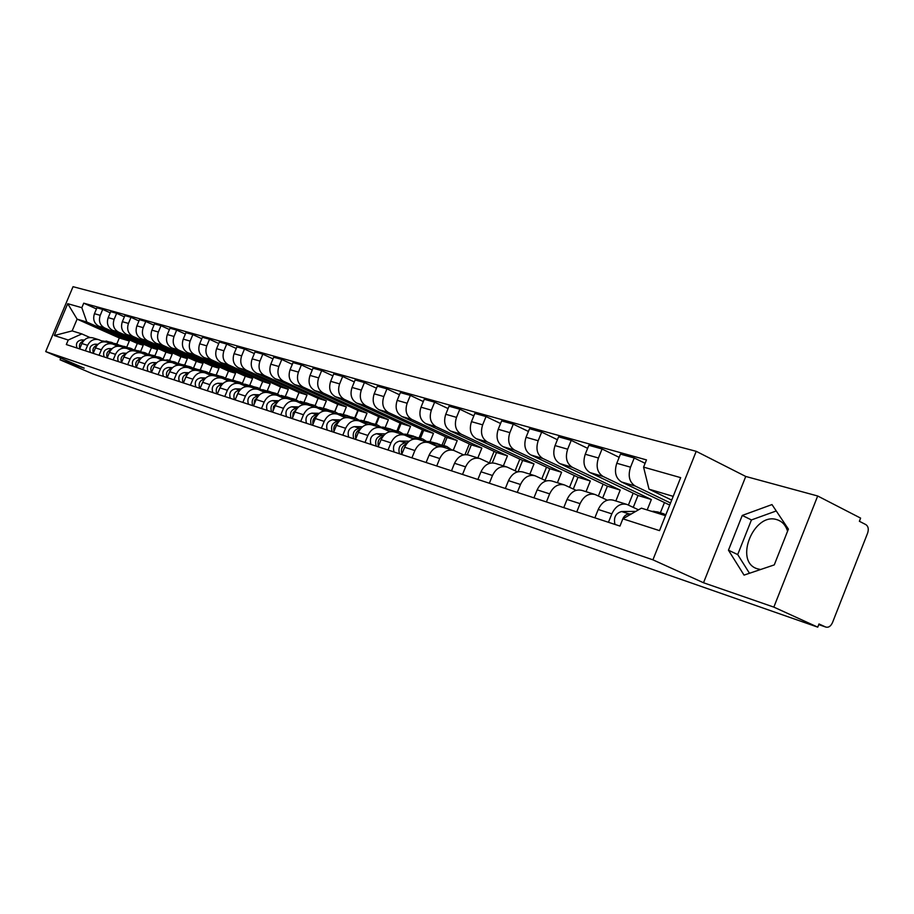 <?xml version="1.0" encoding="UTF-8"?>
<svg xmlns="http://www.w3.org/2000/svg" width="914" height="914" viewBox="0 0 914 914"><rect width="100%" height="100%" fill="white"/><g stroke="black" fill="none" stroke-linecap="round" stroke-linejoin="round"><path stroke-width="1.37" d="M760.574 569.525L756.986 568.679C733.714 561.276 753.993 511.714 776.991 519.7L777.985 520.02C782.681 521.883 785.88 525.607 787.571 531.228M773.838 607.113L817.687 495.994L745.744 476.457L696.217 451.322L73.04 286.688L45.7 351.582L652.916 559.825L703.517 582.755L773.838 607.113L817.756 627.153L93.011 373.975L60.061 359.808L84.191 368.159L45.7 351.582M817.687 495.994L860.611 518.112L859.366 521.277L865.901 524.636C868.3 526.327 868.871 529.149 867.626 533.102L832.471 622.64C830.757 626.296 828.53 627.781 825.81 627.073L818.75 624.616L825.81 627.073M60.792 358.082L60.061 359.808M825.696 627.027L819.001 623.965L817.756 627.153M670.533 503.008L635.23 486.054C629.346 482.226 627.781 475.943 630.534 467.191L634.236 457.971L620.457 454.121L616.79 463.261C614.059 471.921 615.625 478.159 621.486 481.952L669.711 505.065M626.181 504.197L613.397 500.209C607.033 498.656 601.972 501.752 598.224 509.475L611.832 513.851C615.602 506.048 620.686 502.929 627.073 504.482L638.509 509.829M611.832 513.851L608.45 522.282M645.101 463.318L634.236 457.971M598.224 509.475L594.865 517.838M647.181 509.955L651.351 499.524L603.137 476.491C597.31 472.721 595.734 466.563 598.43 458.005L602.063 448.98L588.856 445.289L585.257 454.235C582.584 462.713 584.16 468.825 589.976 472.561L638.018 495.479L633.253 507.361M576.757 511.897L580.082 503.648C583.783 496.016 588.81 492.966 595.14 494.52L607.273 500.175M664.455 502.551L660.365 512.788M619.155 457.343L602.063 448.98M594.249 494.246L582.035 490.43C575.729 488.887 570.736 491.892 567.046 499.455L563.755 507.636M615.842 500.975L620.206 490.075L572.393 467.328C566.611 463.615 565.035 457.571 567.674 449.197L571.227 440.365L558.58 436.823L555.038 445.575C552.422 453.881 553.998 459.879 559.768 463.569L607.41 486.191L602.669 498.016M546.401 501.946L549.657 493.868C553.301 486.397 558.26 483.437 564.532 484.968L576.094 490.338M633.174 493.172L628.398 505.065M587.633 448.34L571.227 440.365M563.652 484.694L551.965 481.05C545.727 479.519 540.791 482.455 537.169 489.847L533.936 497.856M586.023 491.675L590.318 480.993L542.905 458.542C537.169 454.886 535.593 448.957 538.175 440.742L541.671 432.094L529.526 428.7L526.053 437.28C523.494 445.415 525.07 451.299 530.783 454.932L578.036 477.268L573.295 489.036M517.29 492.406L520.489 484.489C524.076 477.177 528.966 474.286 535.181 475.817L546.195 480.913M603.137 484.157L598.373 496.005M557.403 439.714L541.671 432.094M534.313 475.543L523.116 472.058C516.936 470.539 512.068 473.395 508.504 480.638L505.328 488.476M557.391 482.741L561.607 472.275L514.593 450.111C508.904 446.5 507.327 440.685 509.863 432.642L513.291 424.165L501.626 420.908L498.221 429.306C495.708 437.28 497.285 443.062 502.963 446.638L549.794 468.688L545.075 480.387M489.356 483.243L492.486 475.497C496.016 468.334 500.861 465.512 507.007 467.031L517.518 471.875M574.278 475.486L569.536 487.276M528.418 431.454L513.291 424.165M506.139 466.757L495.422 463.421C489.298 461.901 484.489 464.7 480.981 471.795L477.862 479.473M529.857 474.16L534.005 463.889L487.402 441.999C481.758 438.457 480.181 432.733 482.661 424.85L486.042 416.556L474.823 413.414L471.475 421.651C469.019 429.466 470.596 435.144 476.217 438.674L522.637 460.439L518.067 471.738M462.518 474.446L465.603 466.848C469.065 459.833 473.852 457.08 479.93 458.588L489.973 463.192M546.526 467.157L541.796 478.867M500.575 423.513L486.042 416.556M479.085 458.325L468.802 455.115C462.735 453.618 457.983 456.337 454.544 463.295L451.482 470.824M503.363 465.889L507.441 455.823L461.25 434.207C455.663 430.711 454.087 425.101 456.52 417.367L459.833 409.232L449.048 406.216L445.758 414.282C443.347 421.96 444.924 427.524 450.488 431.008L496.496 452.51L492.292 462.884M436.721 465.98L439.748 458.542C443.164 451.665 447.883 448.98 453.915 450.465L463.501 454.852M519.826 459.125L515.119 470.767M473.818 415.904L459.833 409.232M453.07 450.202L443.199 447.129C437.2 445.644 432.505 448.306 429.112 455.126L426.107 462.507M477.851 457.937L481.861 448.066L436.092 426.712C430.551 423.262 428.974 417.755 431.362 410.169L434.63 402.183L424.245 399.281L421.011 407.198C418.635 414.728 420.212 420.2 425.73 423.628L471.327 444.867L467.328 454.715M411.906 457.845L414.887 450.545C418.246 443.804 422.908 441.176 428.872 442.662L438.046 446.843M494.12 451.39L489.436 462.941M448.089 408.581L434.63 402.183M428.038 442.399L418.555 439.44C412.614 437.966 407.975 440.571 404.651 447.254L401.692 454.498M453.275 450.259L457.217 440.582L411.871 419.492C406.376 416.099 404.799 410.672 407.153 403.234L410.352 395.396L400.355 392.597L397.167 400.378C394.848 407.758 396.413 413.139 401.886 416.521L447.06 437.498L443.793 445.529M388.016 450.019L390.941 442.856C394.242 436.241 398.858 433.67 404.765 435.144L413.539 439.131M469.339 443.941L464.998 454.612M423.319 401.543L410.352 395.396M403.931 434.881L394.825 432.048C388.941 430.574 384.36 433.122 381.081 439.68L378.168 446.786M430.128 441.542L433.464 433.362L388.519 412.545C383.08 409.186 381.515 403.862 383.811 396.55L386.965 388.861L377.333 386.165L374.203 393.797C371.918 401.052 373.483 406.342 378.899 409.678L423.662 430.391L420.44 438.274M364.994 442.467L367.874 435.441C371.13 428.952 375.677 426.438 381.526 427.901L389.935 431.705M445.449 436.743L442.079 445.004M399.464 394.757L386.965 388.861M380.715 427.638L371.952 424.907C366.137 423.456 361.601 425.947 358.368 432.379L355.512 439.36M407.301 434.321L410.535 426.404L366.011 405.839C360.619 402.526 359.053 397.282 361.316 390.107L364.423 382.555L355.123 379.961L352.05 387.456C349.799 394.574 351.364 399.784 356.734 403.074L401.075 423.525L397.91 431.282M342.807 435.19L345.641 428.289C348.851 421.925 353.341 419.457 359.133 420.908L367.188 424.553M422.394 429.797L419.103 437.863M376.477 388.233L364.423 382.555M358.322 420.657L349.891 418.029C344.132 416.59 339.654 419.023 336.478 425.341L333.656 432.196M385.251 427.386L388.404 419.686L344.292 399.361C338.957 396.105 337.392 390.941 339.62 383.891L342.67 376.477L333.701 373.975L330.662 381.332C328.457 388.336 330.011 393.454 335.335 396.699L379.264 416.91L376.145 424.519M321.397 428.175L324.196 421.4C327.349 415.139 331.793 412.728 337.517 414.168L345.252 417.652M400.126 423.091L396.904 430.974M354.312 381.938L342.67 376.477M336.718 413.916L328.606 411.391C322.893 409.963 318.472 412.351 315.341 418.555L312.565 425.284M363.932 420.726L367.017 413.185L323.328 393.111C318.038 389.901 316.484 384.828 318.666 377.893L321.671 370.616L312.999 368.193L310.017 375.426C307.858 382.303 309.4 387.342 314.667 390.541L358.197 410.512L355.123 417.984M300.74 421.4L303.482 414.739C306.59 408.604 310.977 406.239 316.655 407.655L324.07 410.992M378.625 416.613L375.471 424.313M332.913 375.871L321.671 370.616M315.856 407.416L308.041 404.971C302.397 403.554 298.021 405.896 294.936 411.997L292.206 418.601M343.31 414.316L346.36 406.913L303.071 387.079C297.827 383.903 296.285 378.91 298.432 372.101L301.392 364.937L293.017 362.607L290.081 369.713C287.944 376.477 289.487 381.435 294.708 384.588L337.814 404.319L334.798 411.677M280.781 414.853L283.477 408.307C286.539 402.274 290.88 399.966 296.49 401.372L303.631 404.571M357.831 410.34L354.746 417.881L347.343 416.007L341.333 415.87M312.257 370.01L301.392 364.937M295.713 401.132L288.173 398.778C282.586 397.373 278.267 399.669 275.217 405.656L272.532 412.157M323.373 408.135L326.367 400.846L283.489 381.241C278.302 378.11 276.759 373.198 278.873 366.503L281.786 359.465L273.686 357.203L270.795 364.195C268.693 370.833 270.236 375.723 275.4 378.842L318.106 398.333L315.113 405.599M261.484 408.535L264.146 402.091C267.174 396.162 271.458 393.9 277.011 395.294L283.866 398.367M337.723 404.274L334.695 411.643M292.297 364.343L281.786 359.465M276.234 395.054L268.967 392.792C263.426 391.398 259.165 393.637 256.16 399.532L253.521 405.919M304.076 402.137L307.024 394.974L264.557 375.608C259.416 372.512 257.874 367.668 259.953 361.087L262.821 354.164L254.995 351.97L252.138 358.848C250.082 365.383 251.601 370.193 256.731 373.278L299.038 392.54L296.067 399.738M242.838 402.411L245.455 396.093C248.437 390.255 252.664 388.039 258.171 389.421L264.763 392.357M272.989 358.871L262.821 354.164M257.405 389.181L250.379 386.988C244.906 385.605 240.69 387.81 237.731 393.603L235.127 399.886M285.385 396.345L288.31 389.284L246.232 370.147C241.136 367.085 239.605 362.321 241.65 355.843L244.484 349.034L236.897 346.92L234.087 353.684C232.053 360.116 233.584 364.846 238.657 367.885L280.564 386.93L277.616 394.071M224.787 396.493L227.369 390.278C230.305 384.543 234.487 382.36 239.936 383.731L246.277 386.553M254.321 353.581L244.484 349.034M239.171 383.492L232.396 381.378C226.98 380.018 222.81 382.178 219.886 387.867L217.326 394.048M267.288 390.724L270.167 383.777L228.489 364.857C223.439 361.841 221.919 357.146 223.93 350.77L226.718 344.075L219.371 342.019L216.607 348.68C214.607 355.009 216.127 359.67 221.154 362.675L262.661 381.492L259.725 388.587M207.318 390.769L209.854 384.645C212.745 379.002 216.892 376.865 222.285 378.225L228.386 380.944M236.246 348.474L226.718 344.075M221.531 377.996L214.984 375.951C209.614 374.591 205.49 376.717 202.611 382.315L200.086 388.404M249.751 385.274L252.584 378.442L211.294 359.739C206.301 356.757 204.793 352.13 206.77 345.858L209.512 339.265L202.394 337.277L199.675 343.824C197.71 350.062 199.206 354.655 204.188 357.614L245.306 376.225L242.381 383.297M190.386 385.217L192.9 379.196C195.756 373.643 199.846 371.541 205.182 372.889L211.065 375.505M218.754 343.515L209.512 339.265M204.439 372.661L198.11 370.684C192.797 369.347 188.718 371.427 185.885 376.945L183.383 382.92M232.75 379.996L235.538 373.266L194.636 354.769C189.689 351.833 188.193 347.274 190.135 341.093L192.843 334.604L185.942 332.673L183.257 339.128C181.315 345.264 182.811 349.799 187.747 352.724L228.489 371.118L225.564 378.168M173.991 379.847L176.459 373.906C179.281 368.445 183.326 366.388 188.604 367.725L194.282 370.239M201.8 338.717L192.843 334.604M187.873 367.497L181.749 365.589C176.493 364.252 172.46 366.297 169.661 371.724L167.205 377.619M216.252 374.866L219.006 368.239L178.493 349.959C173.58 347.057 172.095 342.567 174.014 336.478L176.676 330.091L169.993 328.217L167.331 334.57C165.423 340.614 166.919 345.081 171.798 347.971L212.162 366.16L209.237 373.198M158.088 374.626L160.521 368.788C163.298 363.406 167.308 361.384 172.54 362.709L178.002 365.132M185.371 334.067L176.676 330.091M171.809 362.481L165.88 360.642C160.681 359.316 156.694 361.327 153.929 366.674L151.507 372.466C149.942 367.976 151.37 365.052 155.746 363.692M200.235 369.896L202.954 363.372L162.818 345.286C157.962 342.419 156.477 337.997 158.373 331.999L161.001 325.704L154.5 323.887L151.895 330.148C150.01 336.101 151.495 340.499 156.328 343.356L196.304 361.35L193.38 368.376M142.664 369.576L145.063 363.818C147.805 358.528 151.77 356.54 156.945 357.854L162.224 360.173M169.433 329.554L161.001 325.704M156.225 357.625L150.49 355.832C145.337 354.529 141.396 356.506 138.665 361.761L136.277 367.474M184.697 365.063L187.37 358.631L147.611 340.762C142.801 337.929 141.327 333.553 143.19 327.658L145.783 321.454L139.476 319.694L136.894 325.852C135.044 331.725 136.517 336.066 141.316 338.877L180.915 356.677L178.07 363.509M127.697 364.663L130.074 358.996C132.77 353.787 136.689 351.821 141.819 353.135L146.914 355.375M153.963 325.178L145.783 321.454M141.099 352.907L135.546 351.17C130.439 349.879 126.543 351.821 123.858 356.997L121.493 362.63M169.593 360.379L172.243 354.038L132.85 336.363C128.074 333.564 126.612 329.246 128.451 323.43L131.01 317.318L124.887 315.616L122.339 321.682C120.511 327.463 121.973 331.748 126.726 334.535L165.971 352.13L163.206 358.756L158.636 358.574M113.165 359.899L115.507 354.324C118.18 349.182 122.053 347.251 127.126 348.542L132.05 350.713M138.951 320.94L131.01 317.318M126.418 348.325L121.036 346.646C115.987 345.366 112.125 347.274 109.474 352.381L107.144 357.922M154.912 355.832L157.528 349.571L118.5 332.09C113.782 329.314 112.319 325.064 114.124 319.329L116.661 313.308L110.708 311.651L108.195 317.638C106.401 323.339 107.852 327.555 112.559 330.32L151.427 347.72L148.742 354.152M99.055 355.272L101.363 349.776C103.99 344.704 107.829 342.819 112.856 344.098L117.609 346.189M124.384 316.815L116.661 313.308M112.148 343.881L106.938 342.247C101.934 340.979 98.118 342.853 95.502 347.891L93.205 353.352M140.653 351.41L143.235 345.229L104.562 327.932C99.877 325.201 98.438 321.008 100.22 315.353L102.711 309.412L96.93 307.801L94.45 313.696C92.68 319.317 94.119 323.487 98.781 326.207L137.306 343.436L134.678 349.696M85.333 350.782L87.618 345.355C90.212 340.362 94.005 338.5 98.986 339.768L103.59 341.79M110.217 312.817L102.711 309.412M98.289 339.551L93.239 337.974C88.281 336.718 84.499 338.557 81.917 343.527L79.655 348.908M143.235 345.229L137.306 343.436M157.528 349.571L151.427 347.72M172.243 354.038L165.971 352.13M187.37 358.631L180.915 356.677M202.954 363.372L196.304 361.35M219.006 368.239L212.162 366.16M235.538 373.266L228.489 371.118M252.584 378.442L245.306 376.225M270.167 383.777L262.661 381.492M288.31 389.284L280.564 386.93M307.024 394.974L299.038 392.54M326.367 400.846L318.106 398.333M346.36 406.913L337.814 404.319M367.017 413.185L358.197 410.512M388.404 419.686L379.264 416.91M410.535 426.404L401.075 423.525M433.464 433.362L423.662 430.391M457.217 440.582L447.06 437.498M481.861 448.066L471.327 444.867M507.441 455.823L496.496 452.51M534.005 463.889L522.637 460.439M561.607 472.275L549.794 468.688M590.318 480.993L578.036 477.268M620.206 490.075L607.41 486.191M651.351 499.524L638.018 495.479M673.195 496.359L649.009 489.173L671.699 500.095M649.009 489.173L643.582 467.123L680.667 477.645L659.508 530.634L622.868 518.821L641.411 508.161L665.483 515.656M126.783 347.08L129.32 341.013L119.311 337.974L77.107 319.135L72.149 330.902L81.826 333.918L68.23 340.019L66.322 344.544L619.966 526.064L622.868 518.821M68.23 340.019L54.314 335.529L67.727 303.688L81.826 307.687L86.83 322.025L77.107 319.135L67.727 303.688M643.582 467.123L646.472 459.902L83.734 303.174L81.826 307.687M696.217 451.322L652.916 559.825M745.744 476.457L703.517 582.755M728.458 550.205L744.042 575.112L774.261 564.898L788.405 529.115L771.976 504.574L742.259 515.439L728.458 550.205L737.701 554.57L749.48 573.272M119.311 337.974L116.798 343.984M129.32 341.013L86.83 322.025M81.826 333.918L89.949 337.517M96.45 308.932L83.734 303.174M72.149 330.902L54.314 335.529M776.249 510.96L751.434 519.94L737.701 554.57M751.434 519.94L742.259 515.439M665.918 514.582L658.96 513.622M664.055 513.931L657.52 511.897L651.339 511.246M631.414 513.908L629.14 513.931C625.679 514.308 623.302 516.639 622.034 520.923M635.778 511.394L621.589 511.532C615.602 513.291 613.408 517.598 614.996 524.442M665.849 514.753L662.581 514.753M439.291 444.204L430.003 443.153M437.475 443.564L429.329 441.496L424.941 441.439M407.416 442.833L405.313 442.799C399.829 444.193 397.898 447.849 399.509 453.778M409.175 441.199L399.841 441.062C394.38 442.445 392.449 446.089 394.06 451.996M445.735 446.135L437.509 444.044L431.762 443.964M451.436 449.699L446.763 446.455L435.521 445.689M406.627 443.781C402.217 445.712 400.618 449.151 401.852 454.109M415.539 436.823L406.216 435.784M413.779 436.207L405.862 434.207L401.509 434.127M383.743 435.407L381.949 435.372C376.534 436.732 374.626 440.32 376.225 446.146M385.411 433.853L376.682 433.704C371.267 435.053 369.37 438.629 370.981 444.433M421.731 438.686L413.734 436.652L407.918 436.561M426.678 441.462L422.748 438.994L411.54 438.217M382.955 436.378C378.842 438.286 377.322 441.576 378.396 446.249M392.632 429.706L383.286 428.666M390.918 429.112L383.217 427.158L378.91 427.078M360.95 428.243L359.419 428.22C354.061 429.534 352.187 433.065 353.787 438.8M362.515 426.758L354.346 426.61C348.999 427.912 347.126 431.419 348.725 437.132M398.595 431.499L390.815 429.523L384.92 429.42M403.417 434.161L399.601 431.808L388.416 431.008M360.127 429.249C356.3 431.134 354.849 434.276 355.797 438.674M370.524 422.839L361.167 421.811M368.868 422.257L361.361 420.371L357.111 420.28M338.957 421.343L337.7 421.32C332.399 422.599 330.548 426.061 332.148 431.694M340.442 419.926L332.787 419.755C327.509 421.034 325.658 424.484 327.258 430.094M376.271 424.564L368.696 422.645L362.744 422.531M380.967 427.124L377.265 424.873L366.114 424.062M338.123 422.394C334.558 424.245 333.187 427.238 333.998 431.362M349.182 416.213L339.802 415.185M347.56 415.653L340.259 413.802L336.044 413.711M317.752 414.67L316.724 414.648C311.48 415.904 309.663 419.298 311.251 424.85M319.157 413.311L311.982 413.151C306.761 414.385 304.945 417.778 306.533 423.296M359.293 420.326L355.706 418.178L344.589 417.355M316.872 415.767C313.571 417.595 312.268 420.429 312.976 424.302M328.56 409.803L319.18 408.775M326.983 409.255L319.866 407.473L315.696 407.358M297.267 408.238L296.467 408.215C291.28 409.438 289.487 412.774 291.075 418.235M298.604 406.924L291.886 406.764C286.722 407.975 284.928 411.3 286.516 416.738M333.896 411.403L326.709 409.598L320.654 409.449M338.351 413.768L334.878 411.711L326.846 410.946M324.824 410.9L323.807 410.877M296.353 409.392L293.131 412.74L292.663 417.492M308.624 403.6L299.244 402.594M307.093 403.074L296.056 401.223M277.479 402.011L276.885 401.989C271.766 403.177 269.996 406.467 271.572 411.837M278.747 400.755L272.463 400.583C267.356 401.772 265.586 405.039 267.162 410.397M313.776 405.153L306.773 403.394L300.672 403.234M318.118 407.427L314.747 405.45L307.138 404.696M276.531 403.234L273.537 406.444L273.046 410.912M289.35 397.613L279.97 396.607M287.841 397.099L276.988 395.294M258.354 395.991L257.954 395.979C252.892 397.133 251.144 400.366 252.721 405.656M259.565 394.791L253.681 394.62C248.619 395.773 246.883 398.984 248.459 404.262M294.319 399.11L287.476 397.396L281.352 397.224M298.547 401.292L295.268 399.407L287.807 398.653M257.36 397.282L254.595 400.343L254.092 404.548M270.681 391.82L261.313 390.815M269.219 391.318L258.479 389.547M239.856 390.164L239.639 390.152C234.635 391.295 232.91 394.46 234.475 399.669M241.01 389.01L235.492 388.838C230.499 389.97 228.786 393.123 230.351 398.321M275.48 393.26L268.819 391.592L262.649 391.409M279.604 395.362L276.428 393.557L269.002 392.803M238.817 391.535L235.755 398.378M252.607 386.199L243.261 385.205M251.19 385.719L240.531 383.971M223.062 383.412L217.898 383.252L221.908 384.52C216.949 385.628 215.258 388.747 216.812 393.888M217.898 383.252C212.951 384.348 211.26 387.456 212.813 392.574M257.245 387.605L250.744 385.982L244.552 385.788M261.278 389.627L258.194 387.89L250.836 387.136M220.88 385.971L218 392.414M235.104 380.761L225.769 379.767M233.71 380.293L223.119 378.579M205.673 377.996L200.852 377.836C195.962 378.91 194.294 381.961 195.836 387.01M204.622 379.059C199.789 380.224 198.155 383.297 199.709 388.279M239.582 382.121L233.23 380.532L227.026 380.327M243.512 384.074L240.519 382.406L233.241 381.641M203.491 380.601L200.817 386.633M218.138 375.494L208.815 374.5M216.778 375.037L206.256 373.346M188.844 372.741L184.331 372.581C179.487 373.632 177.842 376.648 179.384 381.606M187.827 373.78C183.143 375.014 181.589 378.03 183.131 382.84M222.468 376.797L216.264 375.254L210.037 375.048M226.295 378.682L223.393 377.094L216.184 376.328M186.65 375.403L184.171 381.035M201.674 370.376L192.386 369.393M200.349 369.93L189.895 368.273M172.518 367.645L168.313 367.485C163.526 368.525 161.892 371.484 163.423 376.385M171.546 368.65C167.011 369.953 165.525 372.923 167.068 377.573M205.879 371.644L199.8 370.147L193.574 369.919M209.614 373.472L206.793 371.929L199.652 371.175M170.324 370.376L168.039 375.597M185.713 365.417L176.448 364.435M184.411 364.983L174.037 363.361M156.705 362.698L152.764 362.55C148.034 363.555 146.423 366.48 147.954 371.301M189.769 366.651L183.84 365.177L177.602 364.949M193.425 368.411L190.683 366.925L183.623 366.171M154.5 365.497L152.398 370.33M170.221 360.607L160.978 359.625M168.941 360.185L166.679 359.842M141.362 357.9L137.683 357.762C132.998 358.745 131.41 361.624 132.93 366.377M140.425 358.882C136.232 360.253 134.861 363.098 136.3 367.417M174.151 361.795L164.006 360.196M177.704 363.498L175.042 362.07L168.05 361.316M162.726 360.139L162.098 360.116M139.134 360.779L137.226 365.2M155.163 355.923L145.966 354.952M153.929 355.512L143.681 353.935M126.463 353.25L123.036 353.101C118.409 354.072 116.843 356.906 118.352 361.601M125.549 354.209C121.551 355.592 120.225 358.345 121.562 362.481M158.979 357.088L149.428 355.523M162.452 358.734L159.87 357.363L152.946 356.597M124.224 356.209L122.51 360.219M140.55 351.387L131.376 350.416M139.328 350.987L129.16 349.434M111.999 348.714L108.812 348.588C104.23 349.536 102.688 352.324 104.185 356.951M111.097 349.685C107.292 351.056 106.013 353.729 107.235 357.694M144.241 352.507L134.952 350.987M147.634 354.095L145.12 352.781L138.265 352.027M109.737 351.787L108.218 355.375M126.338 346.977L117.209 346.006M125.149 346.577L115.05 345.046M97.958 344.315L94.999 344.19C90.452 345.115 88.932 347.868 90.417 352.438M97.055 345.286C93.445 346.657 92.2 349.239 93.331 353.044M129.925 348.063L120.797 346.566M133.238 349.605L130.793 348.337L124.007 347.571M95.673 347.503L94.336 350.656M112.525 342.681L103.431 341.722M111.359 342.293L101.34 340.785M84.305 340.042L81.552 339.928C77.062 340.831 75.554 343.538 77.039 348.051M83.414 341.013C79.975 342.373 78.775 344.875 79.815 348.531M115.998 343.744L106.995 342.27M119.243 345.229L116.866 344.007L110.137 343.253M81.997 343.344L80.855 346.052M98.781 326.207L104.562 327.932M112.559 330.32L118.5 332.09M126.726 334.535L132.85 336.363M141.316 338.877L147.611 340.762M156.328 343.356L162.818 345.286M171.798 347.971L178.493 349.959M187.747 352.724L194.636 354.769M204.188 357.614L211.294 359.739M221.154 362.675L228.489 364.857M238.657 367.885L246.232 370.147M256.731 373.278L264.557 375.608M275.4 378.842L283.489 381.241M294.708 384.588L303.071 387.079M314.667 390.541L323.328 393.111M335.335 396.699L344.292 399.361M356.734 403.074L366.011 405.839M378.899 409.678L388.519 412.545M401.886 416.521L411.871 419.492M425.73 423.628L436.092 426.712M450.488 431.008L461.25 434.207M476.217 438.674L487.402 441.999M502.963 446.638L514.593 450.111M530.783 454.932L542.905 458.542M559.768 463.569L572.393 467.328M589.976 472.561L603.137 476.491M621.486 481.952L635.23 486.054M95.502 347.891L101.363 349.776M109.474 352.381L115.507 354.324M123.858 356.997L130.074 358.996M138.665 361.761L145.063 363.818M153.929 366.674L160.521 368.788M169.661 371.724L176.459 373.906M185.885 376.945L192.9 379.196M202.611 382.315L209.854 384.645M219.886 387.867L227.369 390.278M237.731 393.603L245.455 396.093M256.16 399.532L264.146 402.091M275.217 405.656L283.477 408.307M294.936 411.997L303.482 414.739M315.341 418.555L324.196 421.4M336.478 425.341L345.641 428.289M358.368 432.379L367.874 435.441M381.081 439.68L390.941 442.856M404.651 447.254L414.887 450.545M429.112 455.126L439.748 458.542M454.544 463.295L465.603 466.848M480.981 471.795L492.486 475.497M508.504 480.638L520.489 484.489M537.169 489.847L549.657 493.868M567.046 499.455L580.082 503.648M81.917 343.527L87.618 345.355M108.195 317.638L114.124 319.329M122.339 321.682L128.451 323.43M136.894 325.852L143.19 327.658M151.895 330.148L158.373 331.999M167.331 334.57L174.014 336.478M183.257 339.128L190.135 341.093M199.675 343.824L206.77 345.858M216.607 348.68L223.93 350.77M234.087 353.684L241.65 355.843M252.138 358.848L259.953 361.087M270.795 364.195L278.873 366.503M290.081 369.713L298.432 372.101M310.017 375.426L318.666 377.893M330.662 381.332L339.62 383.891M352.05 387.456L361.316 390.107M374.203 393.797L383.811 396.55M397.167 400.378L407.153 403.234M421.011 407.198L431.362 410.169M445.758 414.282L456.52 417.367M471.475 421.651L482.661 424.85M498.221 429.306L509.863 432.642M526.053 437.28L538.175 440.742M555.038 445.575L567.674 449.197M585.257 454.235L598.43 458.005M616.79 463.261L630.534 467.191M94.45 313.696L100.22 315.353M661.245 513.599L653.613 511.223M629.14 513.931L621.589 511.532M665.746 515.005L664.866 514.731M434.87 443.221L429.329 441.496M405.313 442.799L399.841 441.062M443.119 445.781L437.509 444.044M411.197 435.864L405.862 434.207M381.949 435.372L376.682 433.704M419.149 438.332L413.734 436.652M388.37 428.769L383.217 427.158M359.419 428.22L354.346 426.61M396.036 431.145L390.815 429.523M366.331 421.914L361.361 420.371M337.7 421.32L332.787 419.755M373.735 424.21L368.696 422.645M345.058 415.299L340.259 413.802M316.724 414.648L311.982 413.151M352.21 417.527L347.343 416.007M324.504 408.912L319.866 407.473M296.467 408.215L291.886 406.764M331.416 411.06L326.709 409.598M304.636 402.731L300.146 401.337M276.885 401.989L272.463 400.583M311.308 404.811L306.773 403.394M285.419 396.756L281.066 395.408M257.954 395.979L253.681 394.62M291.874 398.767L287.476 397.396M266.819 390.975L262.604 389.672M239.639 390.152L235.492 388.838M273.069 392.917L268.819 391.592M248.802 385.377L244.735 384.108M254.857 387.262L250.744 385.982M231.356 379.95L227.403 378.727M204.645 379.036L200.852 377.836M237.217 381.778L233.23 380.532M214.447 374.694L210.608 373.506M187.884 373.712L184.331 372.581M220.125 376.465L216.264 375.254M198.041 369.599L194.328 368.433M171.638 368.548L168.313 367.485M203.559 371.312L199.8 370.147M182.126 364.652L178.516 363.521M155.883 363.543L152.764 362.55M187.484 366.308L183.84 365.177M140.596 358.688L137.683 357.762M171.878 361.464L168.336 360.356M151.678 355.18L148.285 354.129M125.755 353.969L123.036 353.101M156.728 356.746L153.289 355.683M137.111 350.656L133.81 349.628M111.348 349.388L108.812 348.588M142.013 352.176L138.677 351.136M122.944 346.246L119.734 345.252M97.352 344.944L94.999 344.19M127.72 347.731L124.475 346.726M109.177 341.973L106.058 341.002M83.745 340.625L81.552 339.928M113.816 343.413L110.663 342.43M777.985 520.02L780.59 521.311"/></g></svg>
